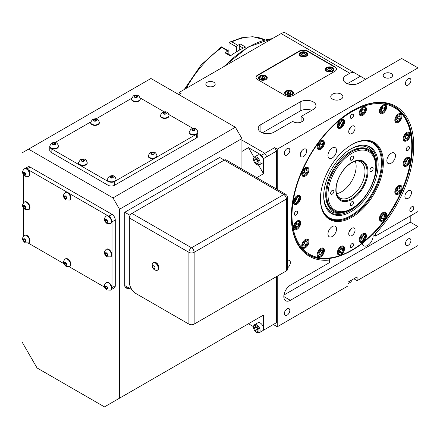 <?xml version="1.0" encoding="UTF-8"?>
<svg xmlns="http://www.w3.org/2000/svg" width="440" height="440" viewBox="0 0 440 440"><rect width="100%" height="100%" fill="white"/><g stroke="black" fill="none" stroke-linecap="round" stroke-linejoin="round"><path stroke-width="0.66" d="M28.881 209.517A4.351 2.514 -120 0 0 29.084 209.418A4.351 2.514 -120 0 0 29.75 205.937A4.351 2.514 -120 0 0 26.912 202.097A4.351 2.514 -120 0 0 24.734 201.883A4.351 2.514 -120 0 0 24.547 202.015M28.881 242.776A4.351 2.514 -120 0 0 29.084 242.677A4.351 2.514 -120 0 0 29.75 239.19A4.351 2.514 -120 0 0 26.912 235.356A4.351 2.514 -120 0 0 24.734 235.142A4.351 2.514 -120 0 0 24.547 235.268M69.79 266.393A4.351 2.514 -120 0 0 69.993 266.294A4.351 2.514 -120 0 0 70.659 262.807A4.351 2.514 -120 0 0 67.821 258.973A4.351 2.514 -120 0 0 65.642 258.759A4.351 2.514 -120 0 0 65.456 258.885M110.699 290.01A4.351 2.514 -120 0 0 110.902 289.911A4.351 2.514 -120 0 0 111.265 289.619A4.351 2.514 -120 0 0 111.452 286.061A4.351 2.514 -120 0 0 108.73 282.596A4.351 2.514 -120 0 0 106.552 282.375A4.351 2.514 -120 0 0 106.365 282.507M110.699 256.757A4.351 2.514 -120 0 0 110.902 256.658A4.351 2.514 -120 0 0 111.568 253.171A4.351 2.514 -120 0 0 108.73 249.337A4.351 2.514 -120 0 0 106.552 249.123A4.351 2.514 -120 0 0 106.365 249.249M110.699 223.498A4.351 2.514 -120 0 0 110.902 223.405A4.351 2.514 -120 0 0 111.265 219.087A4.351 2.514 -120 0 0 108.73 216.084A4.351 2.514 -120 0 0 107.839 215.721A4.351 2.514 -120 0 0 106.552 215.864A4.351 2.514 -120 0 0 106.365 215.996M69.79 199.881A4.351 2.514 -120 0 0 69.993 199.782A4.351 2.514 -120 0 0 68.706 193.127A4.351 2.514 -120 0 0 67.821 192.462A4.351 2.514 -120 0 0 66.93 192.104A4.351 2.514 -120 0 0 65.642 192.247A4.351 2.514 -120 0 0 65.456 192.379M28.881 176.264A4.351 2.514 -120 0 0 29.084 176.165A4.351 2.514 -120 0 0 27.797 169.51A4.351 2.514 -120 0 0 26.912 168.845A4.351 2.514 -120 0 0 24.734 168.63A4.351 2.514 -120 0 0 24.547 168.757M107.338 179.537A4.351 2.514 0 0 0 107.322 179.768A4.351 2.514 0 0 0 110.88 182.237A4.351 2.514 0 0 0 114.747 181.544A4.351 2.514 0 0 0 115.505 180.956A4.351 2.514 0 0 0 116.023 179.768A4.351 2.514 0 0 0 116.006 179.537M78.54 162.91A4.351 2.514 0 0 0 78.524 163.136A4.351 2.514 0 0 0 81.208 165.457A4.351 2.514 0 0 0 85.949 164.912A4.351 2.514 0 0 0 87.225 163.136A4.351 2.514 0 0 0 87.208 162.91M49.742 146.284A4.351 2.514 0 0 0 49.72 146.509A4.351 2.514 0 0 0 49.797 146.971A4.351 2.514 0 0 0 52.784 148.907A4.351 2.514 0 0 0 57.151 148.286A4.351 2.514 0 0 0 58.421 146.509A4.351 2.514 0 0 0 58.405 146.284M148.247 155.92A4.351 2.514 0 0 0 148.231 156.145A4.351 2.514 0 0 0 154.638 158.362A4.351 2.514 0 0 0 155.656 157.922A4.351 2.514 0 0 0 156.415 157.333A4.351 2.514 0 0 0 156.931 156.145A4.351 2.514 0 0 0 156.915 155.92M90.651 122.667A4.351 2.514 0 0 0 90.629 122.892A4.351 2.514 0 0 0 93.319 125.213A4.351 2.514 0 0 0 98.059 124.669A4.351 2.514 0 0 0 99.33 122.892A4.351 2.514 0 0 0 99.314 122.667M189.156 132.303A4.351 2.514 0 0 0 189.139 132.528A4.351 2.514 0 0 0 195.547 134.739A4.351 2.514 0 0 0 196.57 134.305A4.351 2.514 0 0 0 197.84 132.528A4.351 2.514 0 0 0 197.824 132.303M160.358 115.676A4.351 2.514 0 0 0 160.341 115.901A4.351 2.514 0 0 0 163.026 118.222A4.351 2.514 0 0 0 167.767 117.678A4.351 2.514 0 0 0 169.043 115.901A4.351 2.514 0 0 0 169.026 115.676M131.56 99.044A4.351 2.514 0 0 0 131.538 99.275A4.351 2.514 0 0 0 134.228 101.596A4.351 2.514 0 0 0 138.969 101.052A4.351 2.514 0 0 0 140.239 99.275A4.351 2.514 0 0 0 140.222 99.044M158.455 269.093A3.933 2.272 -120 0 0 158.653 265.876A3.933 2.272 -120 0 0 156.184 262.713A3.933 2.272 -120 0 0 154.578 262.378M157.531 270.155A4.351 2.514 -120 0 0 157.702 270.072A4.351 2.514 -120 0 0 158.367 266.585A4.351 2.514 -120 0 0 155.529 262.752A4.351 2.514 -120 0 0 153.351 262.537A4.351 2.514 -120 0 0 153.197 262.642M156.013 270.391A4.351 2.514 -120 0 0 157.377 270.259A4.351 2.514 -120 0 0 158.043 266.778A4.351 2.514 -120 0 0 155.199 262.944A4.351 2.514 -120 0 0 153.027 262.724A4.351 2.514 -120 0 0 152.235 263.841C152.086 267.053 152.928 269.065 154.764 269.874L156.013 270.391M153.89 268.571A1.623 0.935 -120 0 0 155.034 267.911A1.623 0.935 -120 0 0 153.89 265.925A1.623 0.935 -120 0 0 152.746 266.591A1.623 0.935 -120 0 0 153.89 268.571M351.89 205.431A2.277 1.315 -60 0 1 350.752 205.546A2.277 1.315 -60 0 1 350.405 203.72A2.277 1.315 -60 0 1 351.89 201.718A2.277 1.315 -60 0 1 353.029 201.603A2.277 1.315 -60 0 1 353.375 203.429A2.277 1.315 -60 0 1 351.89 205.431M332.255 194.095A2.277 1.315 -60 0 1 331.117 194.211A2.277 1.315 -60 0 1 330.77 192.385A2.277 1.315 -60 0 1 332.255 190.377A2.277 1.315 -60 0 1 333.394 190.267A2.277 1.315 -60 0 1 333.74 192.093A2.277 1.315 -60 0 1 332.255 194.095M371.525 171.424A2.277 1.315 -60 0 1 370.392 171.534A2.277 1.315 -60 0 1 370.04 169.714A2.277 1.315 -60 0 1 371.525 167.706A2.277 1.315 -60 0 1 372.664 167.59A2.277 1.315 -60 0 1 373.016 169.416A2.277 1.315 -60 0 1 371.525 171.424M351.89 160.083A2.277 1.315 -60 0 1 350.752 160.198A2.277 1.315 -60 0 1 350.405 158.373A2.277 1.315 -60 0 1 351.89 156.371A2.277 1.315 -60 0 1 353.029 156.255A2.277 1.315 -60 0 1 353.375 158.081A2.277 1.315 -60 0 1 351.89 160.083M295.928 215.066A2.277 1.315 -60 0 1 294.789 215.182A2.277 1.315 -60 0 1 294.443 213.356A2.277 1.315 -60 0 1 295.928 211.354A2.277 1.315 -60 0 1 297.066 211.239A2.277 1.315 -60 0 1 297.413 213.065A2.277 1.315 -60 0 1 295.928 215.066M351.89 247.379A2.277 1.315 -60 0 1 350.752 247.495A2.277 1.315 -60 0 1 350.405 245.669A2.277 1.315 -60 0 1 351.89 243.667A2.277 1.315 -60 0 1 353.029 243.551A2.277 1.315 -60 0 1 353.375 245.377A2.277 1.315 -60 0 1 351.89 247.379M407.853 150.447A2.277 1.315 -60 0 1 406.714 150.562A2.277 1.315 -60 0 1 406.368 148.737A2.277 1.315 -60 0 1 407.853 146.735A2.277 1.315 -60 0 1 408.991 146.619A2.277 1.315 -60 0 1 409.343 148.445A2.277 1.315 -60 0 1 407.853 150.447M351.89 118.14A2.277 1.315 -60 0 1 350.752 118.25A2.277 1.315 -60 0 1 350.405 116.424A2.277 1.315 -60 0 1 351.89 114.422A2.277 1.315 -60 0 1 353.029 114.307A2.277 1.315 -60 0 1 353.375 116.133A2.277 1.315 -60 0 1 351.89 118.14M340.45 254.062L340.973 253.759A3.889 2.244 120 0 0 343.723 248.996A3.889 2.244 120 0 0 340.973 247.412A3.889 2.244 120 0 0 338.223 252.17A3.889 2.244 120 0 0 340.973 253.759L340.45 254.062A4.631 2.673 -60 0 1 338.135 254.293A4.631 2.673 -60 0 1 337.469 253.567M362.285 241.456L362.808 241.153A3.889 2.244 120 0 0 365.558 236.39A3.889 2.244 120 0 0 362.808 234.801A3.889 2.244 120 0 0 360.058 239.564A3.889 2.244 120 0 0 362.808 241.153L362.285 241.456A4.631 2.673 -60 0 1 359.97 241.681A4.631 2.673 -60 0 1 359.304 240.961M320.276 256.058L320.798 255.756A3.889 2.244 120 0 0 323.548 250.993A3.889 2.244 120 0 0 320.798 249.409A3.889 2.244 120 0 0 318.048 254.172A3.889 2.244 120 0 0 320.798 255.756L320.276 256.058A4.631 2.673 -60 0 1 317.961 256.289A4.631 2.673 -60 0 1 317.295 255.563M382.459 220.16L382.982 219.857A3.889 2.244 120 0 0 385.732 215.094A3.889 2.244 120 0 0 382.982 213.505A3.889 2.244 120 0 0 380.232 218.268A3.889 2.244 120 0 0 382.982 219.857L382.459 220.16A4.631 2.673 -60 0 1 380.144 220.385A4.631 2.673 -60 0 1 379.478 219.665M397.898 193.413L398.425 193.111A3.889 2.244 120 0 0 401.17 188.353A3.889 2.244 120 0 0 398.425 186.764A3.889 2.244 120 0 0 395.675 191.527A3.889 2.244 120 0 0 398.425 193.111L397.898 193.413A4.631 2.673 -60 0 1 395.588 193.644A4.631 2.673 -60 0 1 394.922 192.918M304.838 247.143L305.36 246.84A3.889 2.244 120 0 0 308.11 242.083A3.889 2.244 120 0 0 305.36 240.493A3.889 2.244 120 0 0 302.61 245.256A3.889 2.244 120 0 0 305.36 246.84L304.838 247.143A4.631 2.673 -60 0 1 302.522 247.374A4.631 2.673 -60 0 1 301.857 246.648M406.257 165.297L406.78 164.995A3.889 2.244 120 0 0 409.53 160.232A3.889 2.244 120 0 0 406.78 158.642A3.889 2.244 120 0 0 404.03 163.405A3.889 2.244 120 0 0 406.78 164.995L406.257 165.297A4.631 2.673 -60 0 1 403.942 165.523A4.631 2.673 -60 0 1 403.277 164.802M406.257 140.079L406.78 139.777A3.889 2.244 120 0 0 409.53 135.02A3.889 2.244 120 0 0 406.78 133.43A3.889 2.244 120 0 0 404.03 138.193A3.889 2.244 120 0 0 406.78 139.777L406.257 140.079A4.631 2.673 -60 0 1 403.942 140.311A4.631 2.673 -60 0 1 403.277 139.585M296.478 228.674L297 228.371A3.889 2.244 120 0 0 299.75 223.608A3.889 2.244 120 0 0 297 222.024A3.889 2.244 120 0 0 294.256 226.787A3.889 2.244 120 0 0 297 228.371L296.478 228.674A4.631 2.673 -60 0 1 294.168 228.905A4.631 2.673 -60 0 1 293.502 228.179M296.478 203.462L297 203.159A3.889 2.244 120 0 0 299.75 198.396A3.889 2.244 120 0 0 297 196.806A3.889 2.244 120 0 0 294.256 201.57A3.889 2.244 120 0 0 297 203.159L296.478 203.462A4.631 2.673 -60 0 1 294.168 203.687A4.631 2.673 -60 0 1 293.502 202.966M304.838 175.34L305.36 175.038A3.889 2.244 120 0 0 308.11 170.274A3.889 2.244 120 0 0 305.36 168.691A3.889 2.244 120 0 0 302.61 173.454A3.889 2.244 120 0 0 305.36 175.038L304.838 175.34A4.631 2.673 -60 0 1 302.522 175.571A4.631 2.673 -60 0 1 301.857 174.845M320.276 148.599L320.798 148.297A3.889 2.244 120 0 0 323.548 143.534A3.889 2.244 120 0 0 320.798 141.944A3.889 2.244 120 0 0 318.048 146.707A3.889 2.244 120 0 0 320.798 148.297L320.276 148.599A4.631 2.673 -60 0 1 317.961 148.825A4.631 2.673 -60 0 1 317.295 148.104M340.45 127.303L340.973 127.001A3.889 2.244 120 0 0 343.723 122.238A3.889 2.244 120 0 0 340.973 120.648A3.889 2.244 120 0 0 338.223 125.411A3.889 2.244 120 0 0 340.973 127.001L340.45 127.303A4.631 2.673 -60 0 1 338.135 127.529A4.631 2.673 -60 0 1 337.469 126.808M362.285 114.692L362.808 114.395A3.889 2.244 120 0 0 365.558 109.632A3.889 2.244 120 0 0 362.808 108.042A3.889 2.244 120 0 0 360.058 112.805A3.889 2.244 120 0 0 362.808 114.395L362.285 114.692A4.631 2.673 -60 0 1 359.97 114.922A4.631 2.673 -60 0 1 359.304 114.202M382.459 112.695L382.982 112.393A3.889 2.244 120 0 0 385.732 107.63A3.889 2.244 120 0 0 382.982 106.046A3.889 2.244 120 0 0 380.232 110.809A3.889 2.244 120 0 0 382.982 112.393L382.459 112.695A4.631 2.673 -60 0 1 380.144 112.926A4.631 2.673 -60 0 1 379.478 112.2M397.898 121.611L398.425 121.308A3.889 2.244 120 0 0 401.17 116.545A3.889 2.244 120 0 0 398.425 114.961A3.889 2.244 120 0 0 395.675 119.719A3.889 2.244 120 0 0 398.425 121.308L397.898 121.611A4.631 2.673 -60 0 1 395.588 121.842A4.631 2.673 -60 0 1 394.922 121.116M320.798 149.276A5.093 2.937 -60 0 1 318.252 149.529A5.093 2.937 -60 0 1 317.471 145.448A5.093 2.937 -60 0 1 320.798 140.965A5.093 2.937 -60 0 1 323.345 140.712A5.093 2.937 -60 0 1 324.126 144.793A5.093 2.937 -60 0 1 320.798 149.276M305.36 176.022A5.093 2.937 -60 0 1 302.814 176.275A5.093 2.937 -60 0 1 302.033 172.194A5.093 2.937 -60 0 1 305.36 167.706A5.093 2.937 -60 0 1 307.907 167.453A5.093 2.937 -60 0 1 308.688 171.534A5.093 2.937 -60 0 1 305.36 176.022M297 204.138A5.093 2.937 -60 0 1 294.459 204.391A5.093 2.937 -60 0 1 293.678 200.31A5.093 2.937 -60 0 1 297 195.828A5.093 2.937 -60 0 1 299.547 195.575A5.093 2.937 -60 0 1 300.327 199.656A5.093 2.937 -60 0 1 297 204.138M297 229.356A5.093 2.937 -60 0 1 294.459 229.609A5.093 2.937 -60 0 1 293.678 225.528A5.093 2.937 -60 0 1 297 221.04A5.093 2.937 -60 0 1 299.547 220.787A5.093 2.937 -60 0 1 300.327 224.868A5.093 2.937 -60 0 1 297 229.356M305.36 247.825A5.093 2.937 -60 0 1 302.814 248.078A5.093 2.937 -60 0 1 302.033 243.997A5.093 2.937 -60 0 1 305.36 239.509A5.093 2.937 -60 0 1 307.907 239.261A5.093 2.937 -60 0 1 308.688 243.337A5.093 2.937 -60 0 1 305.36 247.825M320.798 256.74A5.093 2.937 -60 0 1 318.252 256.993A5.093 2.937 -60 0 1 317.471 252.912A5.093 2.937 -60 0 1 320.798 248.424A5.093 2.937 -60 0 1 323.345 248.171A5.093 2.937 -60 0 1 324.126 252.252A5.093 2.937 -60 0 1 320.798 256.74M340.973 254.744A5.093 2.937 -60 0 1 338.426 254.991A5.093 2.937 -60 0 1 337.645 250.916A5.093 2.937 -60 0 1 340.973 246.428A5.093 2.937 -60 0 1 343.519 246.174A5.093 2.937 -60 0 1 344.3 250.256A5.093 2.937 -60 0 1 340.973 254.744M362.808 242.132A5.093 2.937 -60 0 1 360.261 242.385A5.093 2.937 -60 0 1 359.486 238.304A5.093 2.937 -60 0 1 362.808 233.822A5.093 2.937 -60 0 1 365.354 233.569A5.093 2.937 -60 0 1 366.135 237.65A5.093 2.937 -60 0 1 362.808 242.132M382.982 220.836A5.093 2.937 -60 0 1 380.435 221.089A5.093 2.937 -60 0 1 379.654 217.008A5.093 2.937 -60 0 1 382.982 212.526A5.093 2.937 -60 0 1 385.528 212.273A5.093 2.937 -60 0 1 386.309 216.354A5.093 2.937 -60 0 1 382.982 220.836M398.425 194.095A5.093 2.937 -60 0 1 395.879 194.348A5.093 2.937 -60 0 1 395.098 190.267A5.093 2.937 -60 0 1 398.425 185.779A5.093 2.937 -60 0 1 400.966 185.526A5.093 2.937 -60 0 1 401.748 189.607A5.093 2.937 -60 0 1 398.425 194.095M406.78 165.974A5.093 2.937 -60 0 1 404.234 166.227A5.093 2.937 -60 0 1 403.452 162.146A5.093 2.937 -60 0 1 406.78 157.663A5.093 2.937 -60 0 1 409.327 157.41A5.093 2.937 -60 0 1 410.108 161.491A5.093 2.937 -60 0 1 406.78 165.974M406.78 140.762A5.093 2.937 -60 0 1 404.234 141.014A5.093 2.937 -60 0 1 403.452 136.934A5.093 2.937 -60 0 1 406.78 132.446A5.093 2.937 -60 0 1 409.327 132.192A5.093 2.937 -60 0 1 410.108 136.274A5.093 2.937 -60 0 1 406.78 140.762M398.425 122.293A5.093 2.937 -60 0 1 395.879 122.546A5.093 2.937 -60 0 1 395.098 118.465A5.093 2.937 -60 0 1 398.425 113.977A5.093 2.937 -60 0 1 400.966 113.724A5.093 2.937 -60 0 1 401.748 117.805A5.093 2.937 -60 0 1 398.425 122.293M382.982 113.377A5.093 2.937 -60 0 1 380.435 113.63A5.093 2.937 -60 0 1 379.654 109.549A5.093 2.937 -60 0 1 382.982 105.061A5.093 2.937 -60 0 1 385.528 104.808A5.093 2.937 -60 0 1 386.309 108.889A5.093 2.937 -60 0 1 382.982 113.377M362.808 115.374A5.093 2.937 -60 0 1 360.261 115.627A5.093 2.937 -60 0 1 359.486 111.546A5.093 2.937 -60 0 1 362.808 107.063A5.093 2.937 -60 0 1 365.354 106.81A5.093 2.937 -60 0 1 366.135 110.886A5.093 2.937 -60 0 1 362.808 115.374M340.973 127.98A5.093 2.937 -60 0 1 338.426 128.233A5.093 2.937 -60 0 1 337.645 124.151A5.093 2.937 -60 0 1 340.973 119.669A5.093 2.937 -60 0 1 343.519 119.416A5.093 2.937 -60 0 1 344.3 123.497A5.093 2.937 -60 0 1 340.973 127.98M411.78 211.321A2.778 1.606 -60 0 1 410.394 211.459A2.778 1.606 -60 0 1 409.97 209.237A2.778 1.606 -60 0 1 411.78 206.789A2.778 1.606 -60 0 1 413.171 206.652A2.778 1.606 -60 0 1 413.595 208.874A2.778 1.606 -60 0 1 411.78 211.321M408.183 198.286A4.631 2.673 -60 0 1 405.867 198.512A4.631 2.673 -60 0 1 405.158 194.805A4.631 2.673 -60 0 1 408.183 190.729A4.631 2.673 -60 0 1 410.498 190.498A4.631 2.673 -60 0 1 411.208 194.205A4.631 2.673 -60 0 1 408.183 198.286M408.183 245.289A3.878 2.239 -60 0 1 406.241 245.482A3.878 2.239 -60 0 1 405.647 242.374A3.878 2.239 -60 0 1 408.183 238.959A3.878 2.239 -60 0 1 410.118 238.766A3.878 2.239 -60 0 1 410.713 241.874A3.878 2.239 -60 0 1 408.183 245.289M287.089 315.2A3.878 2.239 -60 0 1 285.153 315.392A3.878 2.239 -60 0 1 284.559 312.284A3.878 2.239 -60 0 1 287.089 308.869A3.878 2.239 -60 0 1 289.031 308.677A3.878 2.239 -60 0 1 289.625 311.784A3.878 2.239 -60 0 1 287.089 315.2M408.183 85.058A3.878 2.239 -60 0 1 406.241 85.25A3.878 2.239 -60 0 1 405.647 82.142A3.878 2.239 -60 0 1 408.183 78.727A3.878 2.239 -60 0 1 410.118 78.535A3.878 2.239 -60 0 1 410.713 81.642A3.878 2.239 -60 0 1 408.183 85.058M287.089 154.968A3.878 2.239 -60 0 1 285.153 155.161A3.878 2.239 -60 0 1 284.559 152.053A3.878 2.239 -60 0 1 287.089 148.638A3.878 2.239 -60 0 1 289.031 148.445A3.878 2.239 -60 0 1 289.625 151.553A3.878 2.239 -60 0 1 287.089 154.968M228.839 54.434L229.059 42.592L229.625 42.13L231.858 41.861L237.749 45.26A1.386 0.803 120 0 0 237.672 45.298A1.386 0.803 120 0 0 236.693 47.003L236.693 51.678M237.749 45.26A78.683 45.425 -60 0 1 240.405 44.077L245.641 47.102A78.683 45.425 -60 0 0 238.002 50.903A78.683 45.425 -60 0 0 230.357 55.924L225.121 52.899A78.683 45.425 -60 0 1 227.782 51.018L221.199 47.13M228.839 51.535A1.386 0.803 120 0 0 228.547 50.903L221.408 46.865L201.003 65.065L184.261 89.485M228.547 50.903A1.386 0.803 120 0 0 227.854 50.969A1.386 0.803 120 0 0 227.782 51.018M256.85 332.514L256.328 332.211A3.889 2.244 -120 0 0 259.078 330.627A3.889 2.244 -120 0 0 256.328 325.864A3.889 2.244 -120 0 0 253.578 327.454A3.889 2.244 -120 0 0 256.328 332.211L256.85 332.514A4.631 2.673 60 0 0 259.166 332.745A4.631 2.673 60 0 0 259.875 329.038A4.631 2.673 60 0 0 256.85 324.957A4.631 2.673 60 0 0 254.535 324.726A4.631 2.673 60 0 0 253.578 326.849L253.578 327.454M256.85 164.725L256.328 164.423A3.889 2.244 -120 0 0 259.078 162.839A3.889 2.244 -120 0 0 256.328 158.076A3.889 2.244 -120 0 0 253.578 159.66A3.889 2.244 -120 0 0 256.328 164.423L256.85 164.725A4.631 2.673 60 0 0 259.166 164.956A4.631 2.673 60 0 0 259.875 161.244A4.631 2.673 60 0 0 256.85 157.168A4.631 2.673 60 0 0 254.535 156.937A4.631 2.673 60 0 0 253.578 159.055L253.578 159.66M259.166 332.745L262.57 330.781A4.631 2.673 -120 0 0 262.873 330.55A4.631 2.673 -120 0 0 263.527 328.658A4.631 2.673 -120 0 0 260.255 322.993A4.631 2.673 -120 0 0 257.939 322.762L254.535 324.726M259.166 164.956L262.57 162.993A4.631 2.673 -120 0 0 263.527 160.87A4.631 2.673 -120 0 0 260.255 155.205A4.631 2.673 -120 0 0 257.939 154.974L254.535 156.937M332.42 68.266L332.024 68.041A3.377 1.953 0 0 0 327.245 68.041A3.377 1.953 0 0 0 327.25 70.802A3.377 1.953 0 0 0 332.024 70.802A3.377 1.953 0 0 0 332.024 68.041L332.42 68.266A3.933 2.272 180 0 1 333.57 69.872A3.933 2.272 180 0 1 332.986 71.066M291.836 91.696L291.445 91.471A3.377 1.953 0 0 0 286.666 91.471A3.377 1.953 0 0 0 286.666 94.226A3.377 1.953 0 0 0 291.445 94.226A3.377 1.953 0 0 0 291.445 91.471L291.836 91.696A3.933 2.272 180 0 1 292.991 93.302A3.933 2.272 180 0 1 292.408 94.496M265.656 76.582L265.26 76.357A3.377 1.953 0 0 0 260.486 76.357A3.377 1.953 0 0 0 260.486 79.112A3.377 1.953 0 0 0 265.26 79.112A3.377 1.953 0 0 0 265.26 76.357L265.656 76.582A3.933 2.272 180 0 1 266.805 78.188A3.933 2.272 180 0 1 266.222 79.376M306.235 53.152L305.844 52.927A3.377 1.953 0 0 0 301.065 52.927A3.377 1.953 0 0 0 301.065 55.682A3.377 1.953 0 0 0 305.844 55.682A3.377 1.953 0 0 0 305.844 52.927L306.235 53.152A3.933 2.272 180 0 1 307.389 54.758A3.933 2.272 180 0 1 306.807 55.946M306.565 56.1A4.395 2.541 180 0 1 301.774 56.65A4.395 2.541 180 0 1 299.057 54.302A4.395 2.541 180 0 1 300.344 52.509A4.395 2.541 180 0 1 305.135 51.959A4.395 2.541 180 0 1 307.852 54.302A4.395 2.541 180 0 1 306.565 56.1M265.98 79.53A4.395 2.541 180 0 1 261.19 80.08A4.395 2.541 180 0 1 258.478 77.732A4.395 2.541 180 0 1 259.765 75.939A4.395 2.541 180 0 1 264.555 75.389A4.395 2.541 180 0 1 267.267 77.732A4.395 2.541 180 0 1 265.98 79.53M292.166 94.644A4.395 2.541 180 0 1 287.37 95.194A4.395 2.541 180 0 1 284.658 92.851A4.395 2.541 180 0 1 285.945 91.053A4.395 2.541 180 0 1 290.736 90.503A4.395 2.541 180 0 1 293.452 92.851A4.395 2.541 180 0 1 292.166 94.644M332.745 71.214A4.395 2.541 180 0 1 327.954 71.764A4.395 2.541 180 0 1 325.237 69.421A4.395 2.541 180 0 1 326.53 67.623A4.395 2.541 180 0 1 331.32 67.073A4.395 2.541 180 0 1 334.032 69.421A4.395 2.541 180 0 1 332.745 71.214M213.818 86.07A4.675 2.701 180 0 1 208.72 86.653A4.675 2.701 180 0 1 205.832 84.156A4.675 2.701 180 0 1 207.202 82.247A4.675 2.701 180 0 1 212.3 81.664A4.675 2.701 180 0 1 215.188 84.156A4.675 2.701 180 0 1 213.818 86.07M391.199 77.374A4.675 2.701 180 0 1 386.1 77.963A4.675 2.701 180 0 1 383.213 75.466A4.675 2.701 180 0 1 384.582 73.557A4.675 2.701 180 0 1 389.681 72.969A4.675 2.701 180 0 1 392.568 75.466A4.675 2.701 180 0 1 391.199 77.374M301.114 116.496A6.017 3.476 180 0 1 303.578 119.301A6.017 3.476 180 0 1 299.431 122.606A6.017 3.476 180 0 1 292.705 121.352L273.999 132.149A9.256 5.346 180 0 1 260.909 132.149A9.256 5.346 180 0 1 258.197 128.37A9.256 5.346 180 0 1 260.909 124.592L300.185 101.921A9.256 5.346 180 0 1 310.272 100.76A9.256 5.346 180 0 1 315.986 105.699A9.256 5.346 180 0 1 313.275 109.478L301.114 116.496L301.114 122.106M372.4 234.311L375.452 236.077L418 211.514L418 67.909L401.638 58.46L359.09 83.022A9.256 5.346 180 0 1 346 83.022A9.256 5.346 180 0 1 343.288 79.244A9.256 5.346 180 0 1 346 75.466L349.833 73.255L281.105 33.572L179.091 92.472L179.091 94.738L181.055 93.605L179.091 92.472M336.815 194.673A20.829 12.023 120 0 0 339.84 197.995A20.829 12.023 120 0 0 350.257 196.961A20.829 12.023 120 0 0 363.864 178.607A20.829 12.023 120 0 0 360.668 161.92A20.829 12.023 120 0 0 356.279 160.958M336.54 193.715A20.829 12.023 120 0 0 341.418 191.862A20.829 12.023 120 0 0 355.317 161.2M351.566 198.589A21.896 12.645 120 0 0 366.79 175.164A21.896 12.645 120 0 0 357.088 160.82A21.896 12.645 120 0 0 351.566 162.833A21.896 12.645 120 0 0 337.101 195.443A21.896 12.645 120 0 0 351.566 198.589M351.89 199.436A22.699 13.107 120 0 0 367.939 171.633A22.699 13.107 120 0 0 351.89 162.365A22.699 13.107 120 0 0 335.841 190.168A22.699 13.107 120 0 0 351.89 199.436M368.594 150.464A34.711 20.042 120 0 0 351.236 152.18A34.711 20.042 120 0 0 328.559 182.771A34.711 20.042 120 0 0 333.877 210.584C336.424 212.289 342.353 213.983 351.698 208.912C372.57 198.044 384.687 158.224 368.594 150.464L367.725 149.958A34.711 20.042 120 0 0 350.367 151.679A34.711 20.042 120 0 0 345.51 155.04M326.304 188.309A34.711 20.042 120 0 0 333.009 210.084L333.877 210.584M376.03 167.976A35.623 20.565 120 0 0 375.491 159.786A35.623 20.565 120 0 0 350.911 151.25A35.623 20.565 120 0 0 345.719 154.869A35.623 20.565 120 0 0 326.26 188.573A35.623 20.565 120 0 0 345.406 211.893A35.623 20.565 120 0 0 350.911 209.418A35.623 20.565 120 0 0 352.764 208.269M323.686 195.861A36.872 21.291 120 0 0 344.047 212.328L345.406 211.893M375.491 159.786L375.183 158.395A36.872 21.291 120 0 0 350.741 148.995M350.911 211.767A38.5 22.226 120 0 0 377.009 174.202A38.5 22.226 120 0 0 365.745 145.415A38.5 22.226 120 0 0 350.911 148.902A38.5 22.226 120 0 0 326.981 179.152A38.5 22.226 120 0 0 328.086 210.645A38.5 22.226 120 0 0 350.911 211.767M320.48 201.207A43.225 24.959 120 0 0 338.827 219.731A43.225 24.959 120 0 0 350.911 215.628A43.225 24.959 120 0 0 378.983 150.172A43.225 24.959 120 0 0 353.771 143.545M328.598 218.202A43.967 25.388 120 0 0 337.612 219.824L338.827 219.731M322.344 210.469A43.967 25.388 120 0 0 329.252 218.603A43.967 25.388 120 0 0 351.236 216.425A43.967 25.388 120 0 0 379.962 177.678A43.967 25.388 120 0 0 373.219 142.445A43.967 25.388 120 0 0 362.725 140.531M378.983 150.172L378.461 149.072A43.967 25.388 120 0 0 372.543 142.076M351.89 217.239A44.506 25.696 120 0 0 382.839 169.626A44.506 25.696 120 0 0 363.121 140.47A44.506 25.696 120 0 0 351.89 144.562A44.506 25.696 120 0 0 322.493 210.837A44.506 25.696 120 0 0 351.89 217.239M328.493 258.561L328.983 258.841A85.624 49.434 120 0 1 309.078 255.052A85.624 49.434 120 0 1 291.346 216.233M375.452 236.077L375.452 233.585A86.548 49.968 120 0 0 412.621 133.122A86.548 49.968 120 0 0 352.545 110.611L352.545 110.611A86.548 49.968 120 0 0 291.346 216.612A86.548 49.968 120 0 0 329.637 260.035L328.983 258.841M332.541 99.11A6.072 3.509 180 0 1 330.764 96.734A6.072 3.509 180 0 1 334.428 93.412A6.072 3.509 180 0 1 341.132 94.149A6.072 3.509 180 0 1 342.909 96.734A6.072 3.509 180 0 1 339.075 99.886A6.072 3.509 180 0 1 332.541 99.11M372.972 234.641A7.706 4.45 -60 0 1 367.664 245.427A7.706 4.45 -60 0 1 363.693 245.74A7.706 4.45 -60 0 1 362.291 243.287M303.457 149.276A4.483 2.591 -60 0 1 305.624 149.012A4.483 2.591 -60 0 1 306.405 152.581A4.483 2.591 -60 0 1 303.457 156.596A4.483 2.591 -60 0 1 301.147 156.778A4.483 2.591 -60 0 1 300.542 153.164A4.483 2.591 -60 0 1 303.457 149.276M302.154 150.348A4.235 2.442 -60 0 1 300.564 153.104M351.89 228.256A4.483 2.591 -60 0 1 354.063 227.997A4.483 2.591 -60 0 1 354.838 231.566A4.483 2.591 -60 0 1 351.89 235.582A4.483 2.591 -60 0 1 349.58 235.757A4.483 2.591 -60 0 1 348.981 232.144A4.483 2.591 -60 0 1 351.89 228.256M350.592 229.328A4.235 2.442 -60 0 1 348.997 232.084M351.89 126.225A4.483 2.591 -60 0 1 354.063 125.961A4.483 2.591 -60 0 1 354.838 129.531A4.483 2.591 -60 0 1 351.89 133.546A4.483 2.591 -60 0 1 349.58 133.727A4.483 2.591 -60 0 1 348.981 130.114A4.483 2.591 -60 0 1 351.89 126.225M350.592 127.297A4.235 2.442 -60 0 1 348.997 130.053M391.166 153.269A6.072 3.509 -60 0 1 394.103 152.916A6.072 3.509 -60 0 1 395.159 157.751A6.072 3.509 -60 0 1 391.166 163.185A6.072 3.509 -60 0 1 388.036 163.433A6.072 3.509 -60 0 1 387.222 158.532A6.072 3.509 -60 0 1 391.166 153.269M332.255 226.551A6.072 3.509 -60 0 1 335.198 226.198A6.072 3.509 -60 0 1 336.248 231.033A6.072 3.509 -60 0 1 332.255 236.467A6.072 3.509 -60 0 1 329.125 236.715A6.072 3.509 -60 0 1 328.312 231.82A6.072 3.509 -60 0 1 332.255 226.551M332.255 148.005A6.072 3.509 -60 0 1 335.198 147.653A6.072 3.509 -60 0 1 336.248 152.488A6.072 3.509 -60 0 1 332.255 157.922A6.072 3.509 -60 0 1 329.125 158.169A6.072 3.509 -60 0 1 328.312 153.274A6.072 3.509 -60 0 1 332.255 148.005M63.833 263.626L28.281 243.1M104.742 287.243L69.19 266.723M111.265 219.087A4.631 2.673 60 0 1 112.002 221.903L112.002 287.656A4.631 2.673 60 0 1 111.265 289.619M68.706 193.127L107.839 215.721M27.797 169.51L66.93 192.104M23.639 235.917L23.639 208.137M23.639 202.659L23.639 174.878M154.638 158.362L115.505 180.956M195.547 134.739L156.415 157.333M140.118 97.933L164.175 111.826M168.916 114.565L192.979 128.453M96.019 118.888L131.571 98.368M55.11 142.511L90.662 121.985M110.88 182.237A4.631 2.673 180 0 1 108.075 181.467L51.128 148.588A4.631 2.673 180 0 1 49.797 146.971M28.545 149.155L112.981 197.906L119.526 209.242L119.526 398.195L104.472 406.885L37.054 367.961L22 341.886L22 152.933L150.948 78.491L235.384 127.237L241.929 138.572L241.929 169.065M112.981 197.906L235.384 127.237M197.791 132.908L197.791 136.12A4.631 2.673 180 0 1 196.438 138.006L114.62 185.246A4.631 2.673 180 0 1 108.075 185.246L51.128 152.367A4.631 2.673 180 0 1 49.77 150.48L49.77 146.889M276.617 276.507L276.617 322.614L263.527 330.171L263.527 315.057L119.526 398.195M277.272 189.475L277.272 149.155L274.654 147.642L264.836 153.312L241.929 140.085L264.836 153.312L266.8 156.717L263.527 158.604L263.527 173.718L256.757 177.628M119.526 209.242L241.929 138.572M286.435 270.842L286.435 199.04L194.145 252.324L194.145 324.126L286.435 270.842A3.702 2.14 180 0 0 287.524 269.329L287.524 197.527A3.702 3.702 0 0 0 285.67 194.321L226.105 159.929A3.702 2.14 -60 0 0 224.257 160.116L131.962 213.4L191.527 247.786L283.817 194.502L219.67 157.471L124.762 212.267L124.762 285.577A4.631 2.673 120 0 0 125.725 287.7L127.034 288.453A4.631 2.673 120 0 0 129.344 288.222L129.344 288.222M283.938 295.036L410.212 222.129L418 226.628L418 245.526L357.126 280.665L357.126 276.887L347.963 282.178L347.963 285.956L277.272 326.772L277.272 276.133M273.345 324.506L277.272 326.772M353.854 278.779L357.126 280.665M410.212 222.129L410.212 216.007M263.527 315.057L248.474 323.747L253.583 326.695M262.873 330.55L263.527 330.171M274.654 147.642L276.617 151.047L276.617 189.096M418 67.909L277.272 149.155M257.637 75.086L299.53 50.903A5.555 3.207 180 0 1 307.384 50.903L334.873 66.776A5.555 3.207 180 0 1 336.501 69.041A5.555 3.207 180 0 1 334.873 71.308L292.98 95.497A5.555 3.207 180 0 1 285.125 95.497L257.637 79.624A5.555 3.207 180 0 1 256.009 77.358A5.555 3.207 180 0 1 257.637 75.086L257.637 75.466L299.53 51.282A5.555 3.207 180 0 1 307.384 51.282L334.873 67.155A5.555 3.207 180 0 1 336.49 69.229M347.441 83.705L360.399 76.225L354.464 72.793A9.256 5.346 120 0 0 349.833 73.255M285.736 33.116L354.464 72.793L285.736 33.116A9.256 5.346 120 0 0 281.105 33.572M360.399 76.225L365.635 79.244M329.637 260.035L329.637 262.526L290.361 285.202A9.256 5.346 120 0 0 284.317 293.359A9.256 5.346 120 0 0 285.736 300.779A9.256 5.346 120 0 0 290.361 300.317L418 226.628M287.524 260.425A4.631 2.673 -60 0 1 289.405 260.409A4.631 2.673 -60 0 1 290.191 263.841A4.631 2.673 -60 0 1 287.524 267.916M374.468 232.199L375.452 233.585M374.798 232.386A85.624 49.434 120 0 0 394.702 106.75A85.624 49.434 120 0 0 352.215 110.803M262.35 132.831L300.185 110.99A9.256 5.346 180 0 1 311.834 110.308M256.02 77.545A5.555 3.207 180 0 1 257.637 75.466M326.288 71.066A3.933 2.272 180 0 1 325.705 69.872A3.933 2.272 180 0 1 326.854 68.266A3.933 2.272 180 0 1 327.069 68.156M331.7 69.74L331.15 68.547L329.082 68.228L327.569 69.102L328.125 70.29L330.187 70.614L331.7 69.74M285.703 94.496A3.933 2.272 180 0 1 285.12 93.302A3.933 2.272 180 0 1 286.275 91.696A3.933 2.272 180 0 1 286.484 91.586M291.12 93.17L290.565 91.977L288.502 91.658L286.99 92.532L287.546 93.72L289.608 94.039L291.12 93.17M259.523 79.376A3.933 2.272 180 0 1 258.94 78.188A3.933 2.272 180 0 1 260.089 76.582A3.933 2.272 180 0 1 260.304 76.467M264.935 78.05L264.385 76.863L262.317 76.543L260.81 77.413L261.36 78.606L263.428 78.925L264.935 78.05M300.102 55.946A3.933 2.272 180 0 1 299.519 54.758A3.933 2.272 180 0 1 300.674 53.152A3.933 2.272 180 0 1 300.883 53.037M304.964 53.433L302.902 53.114L301.389 53.983L301.945 55.176L304.007 55.495L305.52 54.621L304.964 53.433L304.964 54.945M331.15 70.059L331.15 68.547M330.632 70.356L329.082 70.12L329.082 68.228M329.082 70.12L328.642 70.373M290.565 93.489L290.565 91.977M290.048 93.786L288.502 93.544L288.502 91.658M288.502 93.544L288.057 93.803M264.385 78.375L264.385 76.863M263.868 78.672L262.317 78.43L262.317 76.543M262.317 78.43L261.877 78.689M304.452 55.242L302.902 55L302.902 53.114M302.902 55L302.462 55.259M254.073 157.344L248.474 147.642L261.564 155.205L264.836 153.312L266.8 156.712L276.617 151.047M248.474 147.642L241.929 151.426M261.564 155.205L263.527 158.604M263.527 173.718L258.582 165.154M25.086 168.482L27.869 166.876A4.631 2.673 60 0 1 30.184 167.107L112.002 214.346A4.631 2.673 60 0 1 115.275 220.011L115.275 285.769A4.631 2.673 60 0 1 114.312 287.887L111.205 289.68M257.274 163.686L258.22 162.338L257.274 159.907L255.382 158.812L254.436 160.16L255.382 162.591L257.274 163.686M255.382 330.385L257.274 331.474L258.22 330.127L257.274 327.695L255.382 326.601L254.436 327.949L255.382 330.385L257.345 329.247L258.027 329.643M256.075 159.214L254.436 160.16M256.591 159.511L257.345 161.458L255.382 162.591M257.345 161.458L258.027 161.854M256.075 327.002L254.436 327.949M256.591 327.3L257.345 329.247M230.824 55.583L225.929 52.756A1.386 0.803 120 0 0 225.121 52.899M240.405 44.077A1.386 0.803 120 0 0 239.311 45.837L239.311 50.166M341.803 119.301A4.631 2.673 -60 0 1 342.766 119.515A4.631 2.673 -60 0 1 343.723 121.633L343.723 122.238M339.119 125.318L340.368 126.242L342.221 124.746L342.826 122.331L341.583 121.407L339.73 122.903L339.119 125.318M363.638 106.695A4.631 2.673 -60 0 1 364.601 106.909A4.631 2.673 -60 0 1 365.558 109.026L365.558 109.632M362.202 109.5L360.954 111.859L361.565 113.575L363.418 112.932L364.661 110.572L364.056 108.856L362.202 109.5M383.812 104.693A4.631 2.673 -60 0 1 384.775 104.907A4.631 2.673 -60 0 1 385.732 107.03L385.732 107.63M383.108 106.97L381.414 108.917L381.288 111.161L382.861 111.469L384.555 109.527L384.675 107.278L383.108 106.97M399.256 113.608A4.631 2.673 -60 0 1 400.213 113.823A4.631 2.673 -60 0 1 401.17 115.94L401.17 116.545M399.256 115.693L397.375 116.925L396.539 119.367L397.59 120.571L399.471 119.345L400.307 116.903L399.256 115.693M321.629 140.597A4.631 2.673 -60 0 1 322.591 140.811A4.631 2.673 -60 0 1 323.548 142.929L323.548 143.534M319.105 145.134L319.226 147.24L320.925 147.224L322.493 145.107L322.372 143L320.678 143.017L319.105 145.134M306.191 167.338A4.631 2.673 -60 0 1 307.148 167.552A4.631 2.673 -60 0 1 308.11 169.67L308.11 170.274M306.196 173.338L307.247 170.918L306.411 169.444L304.524 170.39L303.474 172.81L304.31 174.284L306.196 173.338L304.233 172.205L305.157 170.071M297.836 195.459A4.631 2.673 -60 0 1 298.793 195.674A4.631 2.673 -60 0 1 299.75 197.791L299.75 198.396M298.425 200.602L298.793 198.248L297.368 197.632L295.581 199.364L295.213 201.718L296.632 202.334L298.425 200.602L296.461 199.469L296.637 198.341M297.836 220.671A4.631 2.673 -60 0 1 298.793 220.886A4.631 2.673 -60 0 1 299.75 223.003L299.75 223.608M296.632 223.273L295.213 225.528L295.581 227.458L297.368 227.123L298.793 224.868L298.425 222.937L296.632 223.273M306.191 239.146A4.631 2.673 -60 0 1 307.148 239.355A4.631 2.673 -60 0 1 308.11 241.478L308.11 242.083M306.411 244.877L307.247 242.435L306.196 241.23L304.31 242.462L303.474 244.899L304.524 246.109L306.411 244.877L304.447 243.744L305.052 241.978M321.629 248.056A4.631 2.673 -60 0 1 322.591 248.27A4.631 2.673 -60 0 1 323.548 250.393L323.548 250.993M320.925 250.333L319.226 252.28L319.105 254.524L320.678 254.832L322.372 252.89L322.493 250.641L320.925 250.333M407.611 132.077A4.631 2.673 -60 0 1 408.568 132.292A4.631 2.673 -60 0 1 409.53 134.415L409.53 135.02M408.199 134.343L406.411 134.679L404.993 136.934L405.361 138.864L407.149 138.534L408.568 136.274L408.199 134.343M407.611 157.295A4.631 2.673 -60 0 1 408.568 157.509A4.631 2.673 -60 0 1 409.53 159.627L409.53 160.232M408.199 162.437L408.568 160.083L407.149 159.467L405.361 161.2L404.993 163.554L406.411 164.17L408.199 162.437L406.236 161.304L406.411 160.177M399.256 185.411A4.631 2.673 -60 0 1 400.213 185.625A4.631 2.673 -60 0 1 401.17 187.748L401.17 188.353M400.307 188.991L399.471 187.517L397.59 188.463L396.539 190.883L397.375 192.357L399.256 191.411L400.307 188.991L398.552 187.979M383.812 212.157A4.631 2.673 -60 0 1 384.775 212.372A4.631 2.673 -60 0 1 385.732 214.489L385.732 215.094M384.555 214.561L382.861 214.577L381.288 216.695L381.414 218.801L383.108 218.785L384.675 216.667L384.555 214.561M363.638 233.453A4.631 2.673 -60 0 1 364.601 233.668A4.631 2.673 -60 0 1 365.558 235.785L365.558 236.39M363.418 235.56L361.565 237.056L360.954 239.476L362.202 240.394L364.056 238.898L364.661 236.484L363.418 235.56M341.803 246.059A4.631 2.673 -60 0 1 342.766 246.274A4.631 2.673 -60 0 1 343.723 248.391L343.723 248.996M342.826 249.942L342.221 248.226L340.368 248.87L339.119 251.229L339.73 252.945L341.583 252.302L342.826 249.942L340.83 248.71M339.372 124.328L340.257 123.613L342.221 124.746M341.435 121.528L342.826 122.331M340.257 123.613L340.615 122.188M360.993 111.958L361.455 111.799L363.418 112.932M361.455 111.799L362.698 109.439L364.661 110.572M381.32 110.578L382.861 111.469M381.365 109.797L382.591 108.389L384.555 109.527M382.591 108.389L382.641 107.509M396.77 118.69L397.507 118.206L399.471 119.345M398.772 116.012L400.307 116.903M397.507 118.206L398.112 116.441M319.171 146.212L320.925 147.224M319.149 145.838L320.529 143.974L322.493 145.107M320.529 143.974L320.491 143.27M305.492 169.906L307.247 170.918M303.6 172.524L304.233 172.205M295.24 201.531L296.632 202.334M295.405 200.492L296.461 199.469M295.306 226.012L297.368 227.123M295.405 225.99L296.83 223.735L298.793 224.868M296.83 223.735L296.736 223.251M305.707 241.549L307.247 242.435M303.705 244.228L304.447 243.744M319.138 253.941L320.678 254.832M319.182 253.16L320.408 251.752L322.372 252.89M320.408 251.752L320.458 250.872M339.152 251.328L339.614 251.163L341.583 252.302M339.614 251.163L340.863 248.804M361.207 238.48L362.093 237.765L364.056 238.898M363.27 235.681L364.661 236.484M362.093 237.765L362.45 236.341M381.354 217.773L383.108 218.785M381.332 217.399L382.712 215.534L384.675 216.667M382.712 215.534L382.674 214.825M396.66 190.597L397.293 190.278L399.256 191.411M397.293 190.278L398.222 188.144M405.02 163.367L406.411 164.17M405.185 162.327L406.236 161.304M405.081 137.418L407.149 138.534M405.185 137.395L406.604 135.141L408.568 136.274M406.604 135.141L406.511 134.657M351.236 280.291L351.236 281.804L347.963 283.69M131.962 289.735L126.071 286.336A4.631 2.673 120 0 0 127.034 288.453M130.114 215.353L124.762 212.267M194.145 324.126A3.702 2.14 180 0 1 188.909 324.126L188.909 252.324L129.344 217.932L129.344 282.178A9.256 5.346 -120 0 0 135.888 293.513L188.909 324.126M129.344 217.932A3.702 2.14 -60 0 1 131.962 213.4M135.476 97.521L137.027 97.284L137.44 96.388L136.307 95.733L134.756 95.975L134.343 96.866L135.476 97.521M165.105 112.36L163.559 112.602L163.141 113.493L164.274 114.147L165.825 113.911L166.238 113.014L165.105 112.36L165.105 113.724L163.867 113.911M193.908 128.986L192.357 129.228L191.945 130.125L193.078 130.779L194.623 130.537L195.041 129.641L193.908 128.986L193.908 130.35L192.665 130.543M94.567 121.143L96.118 120.901L96.531 120.005L95.398 119.35L93.847 119.592L93.434 120.489L94.567 121.143M152.999 152.609L151.448 152.845L151.036 153.742L152.169 154.396L153.714 154.154L154.132 153.263L152.999 152.609L152.999 153.967L151.756 154.16M52.938 143.209L52.525 144.106L53.658 144.76L55.209 144.518L55.622 143.627L54.489 142.972L52.938 143.209L52.938 144.342M83.287 159.599L81.741 159.836L81.323 160.732L82.456 161.387L84.007 161.145L84.42 160.254L83.287 159.599L83.287 160.958L82.049 161.15M112.09 176.226L110.539 176.468L110.127 177.359L111.26 178.013L112.805 177.777L113.223 176.88L112.09 176.226L112.09 177.584L110.847 177.777M136.714 97.328L136.307 97.092L136.307 95.733M134.756 97.108L134.756 95.975M136.307 97.092L135.069 97.284M163.559 113.735L163.559 112.602M165.517 113.96L165.105 113.724M95.805 120.951L95.398 120.714L95.398 119.35M93.847 120.725L93.847 119.592M95.398 120.714L94.16 120.907M54.896 144.568L54.489 144.331L54.489 142.972M54.489 144.331L53.251 144.524M81.741 160.974L81.741 159.836M83.699 161.194L83.287 160.958M110.539 177.601L110.539 176.468M112.497 177.821L112.09 177.584M151.448 153.978L151.448 152.845M153.406 154.204L152.999 153.967M192.357 130.361L192.357 129.228M194.315 130.587L193.908 130.35M24.618 172.409L23.639 172.496L23.639 173.805L24.618 175.027L25.602 174.939L25.602 173.63L24.618 172.409M65.527 198.649L66.512 198.561L66.512 197.252L65.527 196.031L64.548 196.119L64.548 197.428L65.527 198.649L66.512 198.083M106.436 222.266L107.421 222.178L107.421 220.869L106.436 219.648L105.457 219.736L105.457 221.045L106.436 222.266L107.421 221.7M106.436 252.901L105.457 252.989L105.457 254.298L106.436 255.519L107.421 255.431L107.421 254.122L106.436 252.901M106.436 286.159L105.457 286.248L105.457 287.557L106.436 288.777L107.421 288.69L107.421 287.381L106.436 286.159M64.548 262.625L64.548 263.94L65.527 265.161L66.512 265.072L66.512 263.764L65.527 262.543L64.548 262.625M24.618 241.538L25.602 241.45L25.602 240.141L24.618 238.92L23.639 239.008L23.639 240.317L24.618 241.538L25.602 240.972M24.618 205.667L23.639 205.755L23.639 207.064L24.618 208.285L25.602 208.197L25.602 206.888L24.618 205.667M24.816 172.656L24.816 173.129L23.639 173.805M25.602 174.46L24.618 175.027M24.816 173.129L25.602 174.103M65.725 196.273L65.725 196.746L64.548 197.428M65.725 196.746L66.512 197.725M106.634 219.89L106.634 220.363L105.457 221.045M106.634 220.363L107.421 221.342M106.634 253.149L106.634 253.622L105.457 254.298M107.421 254.953L106.436 255.519M106.634 253.622L107.421 254.595M24.816 205.909L24.816 206.382L23.639 207.064M25.602 207.719L24.618 208.285M24.816 206.382L25.602 207.361M24.816 239.168L24.816 239.641L23.639 240.317M24.816 239.641L25.602 240.614M65.725 262.785L65.725 263.257L64.548 263.94M66.512 264.594L65.527 265.161M65.725 263.257L66.512 264.231M106.634 286.402L106.634 286.875L105.457 287.557M107.421 288.211L106.436 288.777M106.634 286.875L107.421 287.854M67.425 192.693A4.351 2.514 60 0 1 70.268 196.526A4.351 2.514 60 0 1 69.603 200.007L66.083 199.925C64.41 198.231 61.567 196.218 65.252 192.472A4.351 2.514 60 0 1 67.425 192.693M65.527 198.698A1.667 0.963 -120 0 0 66.704 198.017A1.667 0.963 -120 0 0 65.527 195.976A1.667 0.963 -120 0 0 64.35 196.658A1.667 0.963 -120 0 0 65.527 198.698M108.334 216.31A4.351 2.514 60 0 1 111.177 220.143A4.351 2.514 60 0 1 110.512 223.63L106.992 223.548C105.32 221.848 102.476 219.835 106.161 216.095A4.351 2.514 60 0 1 108.334 216.31M106.436 222.316A1.667 0.963 -120 0 0 107.613 221.639A1.667 0.963 -120 0 0 106.436 219.599A1.667 0.963 -120 0 0 105.259 220.275A1.667 0.963 -120 0 0 106.436 222.316M108.334 249.563A4.351 2.514 60 0 1 111.177 253.396A4.351 2.514 60 0 1 110.512 256.883L106.992 256.801C105.32 255.107 102.476 253.088 106.161 249.348A4.351 2.514 60 0 1 108.334 249.563M106.436 255.574A1.667 0.963 -120 0 0 107.613 254.892A1.667 0.963 -120 0 0 106.436 252.852A1.667 0.963 -120 0 0 105.259 253.534A1.667 0.963 -120 0 0 106.436 255.574M26.516 202.329A4.351 2.514 60 0 1 29.359 206.162A4.351 2.514 60 0 1 28.694 209.649L25.174 209.566C23.502 207.867 20.658 205.854 24.343 202.109A4.351 2.514 60 0 1 26.516 202.329M24.618 208.335A1.667 0.963 -120 0 0 25.795 207.653A1.667 0.963 -120 0 0 24.618 205.612A1.667 0.963 -120 0 0 23.441 206.294A1.667 0.963 -120 0 0 24.618 208.335M26.516 235.582A4.351 2.514 60 0 1 29.359 239.415A4.351 2.514 60 0 1 28.694 242.902L25.174 242.82C23.502 241.126 20.658 239.107 24.343 235.367A4.351 2.514 60 0 1 26.516 235.582M24.618 241.593A1.667 0.963 -120 0 0 25.795 240.911A1.667 0.963 -120 0 0 24.618 238.871A1.667 0.963 -120 0 0 23.441 239.553A1.667 0.963 -120 0 0 24.618 241.593M67.425 259.199A4.351 2.514 60 0 1 70.268 263.032A4.351 2.514 60 0 1 69.603 266.519L66.083 266.437C64.41 264.743 61.567 262.73 65.252 258.984A4.351 2.514 60 0 1 67.425 259.199M65.527 265.21A1.667 0.963 -120 0 0 66.704 264.528A1.667 0.963 -120 0 0 65.527 262.488A1.667 0.963 -120 0 0 64.35 263.17A1.667 0.963 -120 0 0 65.527 265.21M108.334 282.821A4.351 2.514 60 0 1 111.177 286.655A4.351 2.514 60 0 1 110.512 290.142L106.992 290.059C105.32 288.36 102.476 286.347 106.161 282.607A4.351 2.514 60 0 1 108.334 282.821M106.436 288.827A1.667 0.963 -120 0 0 107.613 288.151A1.667 0.963 -120 0 0 106.436 286.11A1.667 0.963 -120 0 0 105.259 286.786A1.667 0.963 -120 0 0 106.436 288.827M26.516 169.07A4.351 2.514 60 0 1 29.359 172.904A4.351 2.514 60 0 1 28.694 176.391L25.174 176.308C23.502 174.614 20.658 172.596 24.343 168.856A4.351 2.514 60 0 1 26.516 169.07M24.618 175.082A1.667 0.963 -120 0 0 25.795 174.399A1.667 0.963 -120 0 0 24.618 172.359A1.667 0.963 -120 0 0 23.441 173.041A1.667 0.963 -120 0 0 24.618 175.082M167.767 117.222A4.351 2.514 180 0 1 163.026 117.766A4.351 2.514 180 0 1 160.341 115.445L162.173 112.442C164.478 111.843 167.646 110.385 169.043 115.445A4.351 2.514 180 0 1 167.767 117.222M163.515 112.574A1.667 0.963 0 0 0 163.515 113.938A1.667 0.963 0 0 0 165.869 113.938A1.667 0.963 0 0 0 165.869 112.574A1.667 0.963 0 0 0 163.515 112.574M196.57 133.848A4.351 2.514 180 0 1 191.823 134.393A4.351 2.514 180 0 1 189.139 132.077L190.971 129.069C193.276 128.469 196.444 127.012 197.84 132.077A4.351 2.514 180 0 1 196.57 133.848M192.313 129.201A1.667 0.963 0 0 0 192.313 130.565A1.667 0.963 0 0 0 194.667 130.565A1.667 0.963 0 0 0 194.667 129.201A1.667 0.963 0 0 0 192.313 129.201M155.656 157.471A4.351 2.514 180 0 1 150.915 158.015A4.351 2.514 180 0 1 148.231 155.694L150.062 152.686C152.367 152.086 155.535 150.634 156.931 155.694A4.351 2.514 180 0 1 155.656 157.471M151.404 152.823A1.667 0.963 0 0 0 151.404 154.181A1.667 0.963 0 0 0 153.758 154.181A1.667 0.963 0 0 0 153.758 152.823A1.667 0.963 0 0 0 151.404 152.823M98.059 124.212A4.351 2.514 180 0 1 93.319 124.757A4.351 2.514 180 0 1 90.629 122.436L92.461 119.433C94.765 118.833 97.933 117.376 99.33 122.436A4.351 2.514 180 0 1 98.059 124.212M93.803 119.564A1.667 0.963 0 0 0 93.803 120.929A1.667 0.963 0 0 0 96.162 120.929A1.667 0.963 0 0 0 96.162 119.564A1.667 0.963 0 0 0 93.803 119.564M57.151 147.835A4.351 2.514 180 0 1 52.41 148.379A4.351 2.514 180 0 1 49.72 146.058L51.552 143.049C53.856 142.45 57.024 140.998 58.421 146.058A4.351 2.514 180 0 1 57.151 147.835M52.894 143.187A1.667 0.963 0 0 0 52.894 144.546A1.667 0.963 0 0 0 55.253 144.546A1.667 0.963 0 0 0 55.253 143.187A1.667 0.963 0 0 0 52.894 143.187M85.949 164.461A4.351 2.514 180 0 1 81.208 165.006A4.351 2.514 180 0 1 78.524 162.685L80.355 159.681C82.66 159.077 85.828 157.625 87.225 162.685A4.351 2.514 180 0 1 85.949 164.461M81.697 159.814A1.667 0.963 0 0 0 81.697 161.172A1.667 0.963 0 0 0 84.051 161.172A1.667 0.963 0 0 0 84.051 159.814A1.667 0.963 0 0 0 81.697 159.814M114.747 181.088A4.351 2.514 180 0 1 110.005 181.632A4.351 2.514 180 0 1 107.322 179.311L109.153 176.308C111.458 175.703 114.626 174.251 116.023 179.311A4.351 2.514 180 0 1 114.747 181.088M110.495 176.44A1.667 0.963 0 0 0 110.495 177.799A1.667 0.963 0 0 0 112.849 177.799A1.667 0.963 0 0 0 112.849 176.44A1.667 0.963 0 0 0 110.495 176.44M138.969 100.595A4.351 2.514 180 0 1 134.228 101.139A4.351 2.514 180 0 1 131.538 98.819L133.37 95.816C135.674 95.211 138.842 93.759 140.239 98.819A4.351 2.514 180 0 1 138.969 100.595M134.712 95.948A1.667 0.963 0 0 0 134.712 97.306A1.667 0.963 0 0 0 137.071 97.306A1.667 0.963 0 0 0 137.071 95.948A1.667 0.963 0 0 0 134.712 95.948M351.89 153.312A33.787 19.509 120 0 0 327.998 194.695A33.787 19.509 120 0 0 351.89 208.489A33.787 19.509 120 0 0 375.782 167.107A33.787 19.509 120 0 0 351.89 153.312M327.712 210.177A38.082 21.989 120 0 0 349.91 210.854A38.082 21.989 120 0 0 375.628 174.125A38.082 21.989 120 0 0 365.156 145.321M351.89 111.743A84.7 48.901 120 0 0 292 215.479A84.7 48.901 120 0 0 351.89 250.058A84.7 48.901 120 0 0 411.78 146.322A84.7 48.901 120 0 0 351.89 111.743M224.664 66.16A90.717 52.377 -60 0 1 248.474 47.124A90.717 52.377 -60 0 1 272.283 38.671M186.203 88.368A78.683 45.425 -60 0 1 221.887 47.614M231.858 41.861A78.683 45.425 -60 0 1 264.979 39.913L252.846 36.707L241.505 37.791L229.625 42.13M346 83.022L346 75.466M260.909 132.149L260.909 124.592M300.185 110.99L300.185 101.921M307.384 51.282L307.384 50.903M299.53 51.282L299.53 50.903M334.873 67.155L334.873 66.776M229.059 42.592L236.693 47.003M243.298 48.136L239.311 45.837M283.817 296.538L290.361 300.317M126.071 286.336L124.762 285.577M188.909 252.324A3.702 2.14 -0 0 0 194.145 252.324A3.702 2.14 60 0 0 191.527 247.786A3.702 2.14 120 0 0 188.909 252.324M285.67 194.321A3.702 2.14 120 0 0 283.817 194.502A3.702 2.14 60 0 1 286.435 199.04A3.702 2.14 180 0 0 287.524 197.527M51.128 148.588L51.128 152.367M196.438 134.376L196.438 138.006M114.62 181.615L114.62 185.246M108.075 181.467L108.075 185.246M112.002 287.656L115.275 285.769M27.038 168.922L30.184 167.107M108.856 216.161L112.002 214.346M112.002 221.903L115.275 220.011M29.084 209.418L28.694 209.649M29.084 242.677L28.694 242.902M69.993 266.294L69.603 266.519M110.902 289.911L110.512 290.142M110.902 256.658L110.512 256.883M110.902 223.405L110.512 223.63M69.993 199.782L69.603 200.007M29.084 176.165L28.694 176.391M107.322 179.768L107.322 179.311M78.524 163.136L78.524 162.685M49.72 146.509L49.72 146.058M148.231 156.145L148.231 155.694M90.629 122.892L90.629 122.436M189.139 132.528L189.139 132.077M160.341 115.901L160.341 115.445M131.538 99.275L131.538 98.819M157.702 270.072L157.377 270.259M337.601 253.979L338.135 254.293M359.436 241.373L359.97 241.681M379.61 220.077L380.144 220.385M395.049 193.336L395.588 193.644M403.403 165.215L403.942 165.523M403.403 140.003L403.942 140.311M317.427 255.981L317.961 256.289M301.983 247.066L302.522 247.374M293.629 228.591L294.168 228.905M293.629 203.379L294.168 203.687M301.983 175.257L302.522 175.571M317.427 148.517L317.961 148.825M395.049 121.528L395.588 121.842M379.61 112.618L380.144 112.926M359.436 114.615L359.97 114.922M337.601 127.221L338.135 127.529M307.389 55.44L307.389 54.758M266.805 78.864L266.805 78.188M292.991 93.984L292.991 93.302M333.57 70.554L333.57 69.872M394.048 106.37C410.317 117.227 415.498 137.472 409.591 167.107C402.595 200.156 377.834 235.851 351.698 250.481C335.043 259.853 320.617 261.256 308.423 254.678M223.548 66.803L248.012 47.08L272.525 38.528M325.705 70.554L325.705 69.872M285.12 93.984L285.12 93.302M258.94 78.864L258.94 78.188M299.519 55.44L299.519 54.758M301.065 52.927L300.674 53.152M260.486 76.357L260.089 76.582M286.666 91.471L286.275 91.696M327.245 68.041L326.854 68.266M342.227 119.202L342.766 119.515M364.062 106.596L364.601 106.909M384.236 104.599L384.775 104.907M399.674 113.514L400.213 113.823M322.053 140.498L322.591 140.811M306.614 167.244L307.148 167.552M298.254 195.36L298.793 195.674M298.254 220.578L298.793 220.886M306.614 239.047L307.148 239.355M322.053 247.962L322.591 248.27M408.034 131.984L408.568 132.292M408.034 157.196L408.568 157.509M399.674 185.317L400.213 185.625M384.236 212.058L384.775 212.372M364.062 233.354L364.601 233.668M342.227 245.966L342.766 246.274M153.351 262.537L153.027 262.724M140.239 99.275L140.239 98.819M169.043 115.901L169.043 115.445M197.84 132.528L197.84 132.077M99.33 122.892L99.33 122.436M156.931 156.145L156.931 155.694M58.421 146.509L58.421 146.058M87.225 163.136L87.225 162.685M116.023 179.768L116.023 179.311M24.734 168.63L24.343 168.856M65.642 192.247L65.252 192.472M106.552 215.864L106.161 216.095M106.552 249.123L106.161 249.348M106.552 282.375L106.161 282.607M65.642 258.759L65.252 258.984M24.734 235.142L24.343 235.367M24.734 201.883L24.343 202.109"/></g></svg>
